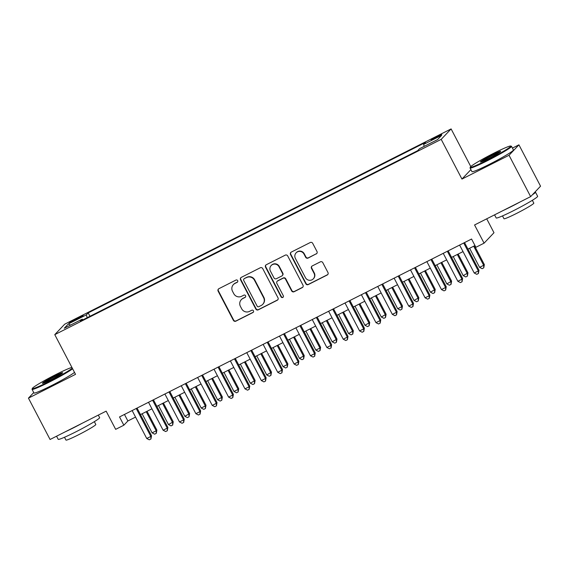 <?xml version="1.0" encoding="UTF-8"?>
<svg xmlns="http://www.w3.org/2000/svg" width="569" height="569" viewBox="0 0 569 569"><rect width="100%" height="100%" fill="white"/><g stroke="black" fill="none" stroke-linecap="round" stroke-linejoin="round"><path stroke-width="0.85" d="M237.671 280.631A1.287 1.259 -136.5 0 0 235.95 280.062L218.88 288.696A1.835 1.799 -136.5 0 0 218.119 291.129L233.397 320.354A1.835 1.799 -136.5 0 0 235.851 321.165L252.928 312.537A1.287 1.259 -136.5 0 0 253.461 310.83A1.287 1.259 -136.5 0 0 251.74 310.261L249.535 311.378A5.875 5.747 -136.5 0 1 241.676 308.782L240.403 306.35A5.875 5.747 -136.5 0 1 242.828 298.554L245.033 297.438A1.287 1.259 -136.5 0 0 245.566 295.731A1.287 1.259 -136.5 0 0 243.845 295.162L241.64 296.278A5.875 5.747 -136.5 0 1 233.781 293.682L232.508 291.25A5.875 5.747 -136.5 0 1 234.933 283.454L237.145 282.338A1.287 1.259 -136.5 0 0 237.671 280.631M437.333 136.247A5.989 0.413 -27.6 0 0 431.167 139.924A5.989 0.413 -27.6 0 0 435.619 138.054A5.989 0.413 -27.6 0 0 441.779 134.376A5.989 0.413 -27.6 0 0 437.333 136.247M316.229 253.966A1.835 1.799 -136.5 0 0 316.99 251.534L312.701 243.333A1.835 1.799 -136.5 0 0 310.247 242.522L291.278 252.103A1.835 1.799 -136.5 0 0 290.524 254.542L305.802 283.767A1.835 1.799 -136.5 0 0 308.256 284.578L327.225 274.991A1.835 1.799 -136.5 0 0 327.979 272.558L322.801 262.65A1.835 1.799 -136.5 0 0 320.347 261.84L312.232 265.943A1.835 1.799 -136.5 0 0 311.471 268.376L314.038 273.291A4.915 4.808 -136.5 0 1 313.306 278.846A4.915 4.808 -136.5 0 1 305.439 277.636L295.382 258.397A4.915 4.808 -136.5 0 1 296.122 252.842A4.915 4.808 -136.5 0 1 303.981 254.051L305.66 257.259A1.835 1.799 -136.5 0 0 308.113 258.07L316.499 253.682A1.835 1.799 -136.5 0 0 316.841 253.461M33.735 392.56L28.45 398.136L50.072 439.488L106.147 411.145L115.663 429.346L123.85 425.207L119.526 416.935L471.566 239.03L475.89 247.302L484.077 243.162L493.984 232.721L486.715 218.823M470.904 169.619L461.95 179.064L509.027 155.273L530.642 196.625L474.56 224.968L484.077 243.162M461.95 179.064L441.195 139.362L54.773 334.643L64.674 324.202L451.103 128.921L441.195 139.362M28.45 398.136L75.528 374.345L54.773 334.643M262.722 268.589A1.835 1.799 -136.5 0 0 260.261 267.779L241.299 277.366A1.835 1.799 -136.5 0 0 240.538 279.799L255.815 309.024A1.835 1.799 -136.5 0 0 258.276 309.835L277.238 300.254A1.835 1.799 -136.5 0 0 277.999 297.815L262.722 268.589M266.292 264.734L285.254 255.147A1.835 1.799 -136.5 0 1 287.708 255.958L302.993 285.19A1.835 1.799 -136.5 0 1 302.231 287.622L294.116 291.726A1.835 1.799 -136.5 0 1 291.655 290.915L285.46 279.059A1.835 1.799 -136.5 0 0 283.006 278.248L277.622 280.972A1.835 1.799 -136.5 0 0 276.861 283.405L283.312 295.745A1.287 1.259 -136.5 0 1 283.12 297.196A1.287 1.259 -136.5 0 1 281.065 296.883L265.531 267.167A1.835 1.799 -136.5 0 1 266.292 264.734M509.027 155.273L518.928 144.832L540.55 186.184L530.642 196.625M73.621 320.98L77.22 319.159A5.797 0.398 -27.6 0 0 83.188 315.596A5.797 0.398 -27.6 0 0 78.878 317.41L75.279 319.23A5.797 0.398 -27.6 0 0 69.311 322.794A5.797 0.398 -27.6 0 0 73.621 320.98M424.218 146.34L423.621 144.412L425.498 142.435L88.195 312.893L86.317 314.87L87.192 317.687M423.621 144.412L441.636 135.308L437.561 139.597L419.552 148.701L417.682 150.671L80.378 321.136L82.249 319.159L64.24 328.263L68.308 323.967L86.317 314.87M470.776 166.553L451.103 128.921M518.928 144.832L512.441 148.111M123.85 425.207L127.869 420.975L135.55 417.091M140.465 414.602L151.93 408.812M156.845 406.33L168.303 400.54M173.218 398.058L184.676 392.261M189.591 389.779L201.049 383.99M205.964 381.507L217.422 375.718M222.337 373.228L233.795 367.439M238.71 364.957L250.168 359.167M255.083 356.685L266.548 350.888M271.463 348.406L282.921 342.616M287.836 340.134L299.294 334.337M304.209 331.855L315.667 326.065M320.582 323.583L332.04 317.794M336.955 315.304L348.413 309.515M353.328 307.032L364.786 301.243M369.701 298.761L381.159 292.964M386.074 290.482L397.539 284.692M402.454 282.21L413.912 276.42M418.827 273.931L430.285 268.141M435.2 265.659L446.658 259.869M451.573 257.387L463.031 251.59M467.946 249.108L474.98 245.559M124.455 414.445L127.869 420.975M89.966 316.286L88.195 312.893M82.846 319.885L82.249 319.159M70.535 325.077L68.308 323.967M237.6 281.932A1.287 1.259 -136.5 0 1 237.408 282.053L235.196 283.17A5.875 5.747 -136.5 0 0 233.653 284.322L233.382 284.607M241.277 299.707L241.548 299.422A5.875 5.747 -136.5 0 1 243.091 298.27L245.303 297.153A1.287 1.259 -136.5 0 0 245.495 297.032M218.532 288.917A1.835 1.799 -136.5 0 0 218.389 290.844L233.667 320.077A1.835 1.799 -136.5 0 0 236.121 320.888L253.198 312.253A1.287 1.259 -136.5 0 0 253.39 312.132M240.957 277.587A1.835 1.799 -136.5 0 0 240.808 279.514L256.086 308.747A1.835 1.799 -136.5 0 0 258.539 309.557L277.508 299.97A1.835 1.799 -136.5 0 0 277.85 299.742M244.25 278.746A1.287 1.259 -136.5 0 0 243.724 280.446L257.131 306.101A1.287 1.259 -136.5 0 0 258.852 306.67L261.185 305.496A5.875 5.747 -136.5 0 0 263.611 297.701L254.443 280.161A5.875 5.747 -136.5 0 0 246.583 277.565L244.521 278.461A1.287 1.259 -136.5 0 0 244.186 278.71L243.916 278.995M262.729 304.344L262.999 304.059A5.875 5.747 -136.5 0 0 263.881 297.416L263.611 297.701M244.521 278.461L246.854 277.281A5.875 5.747 -136.5 0 1 254.713 279.877L263.881 297.416M277.139 281.328L277.409 281.05A1.835 1.799 -136.5 0 1 277.892 280.688L283.277 277.964A1.835 1.799 -136.5 0 1 285.73 278.782L291.925 290.631A1.835 1.799 -136.5 0 0 294.379 291.442L302.502 287.338A1.835 1.799 -136.5 0 0 302.843 287.117M265.951 264.962A1.835 1.799 -136.5 0 0 265.801 266.889L281.335 296.598A1.287 1.259 -136.5 0 0 283.248 297.046M279.03 266.761A4.915 4.808 -136.5 0 0 271.171 265.552A4.915 4.808 -136.5 0 0 270.431 271.107L273.981 277.885A1.835 1.799 -136.5 0 0 276.434 278.696L281.819 275.979A1.835 1.799 -136.5 0 0 282.58 273.54L279.03 266.761L279.301 266.477A4.915 4.808 -136.5 0 0 271.434 265.268L271.171 265.552M282.302 275.616L282.573 275.332A1.835 1.799 -136.5 0 0 282.843 273.255L282.58 273.54M279.301 266.477L282.843 273.255M296.122 252.842L296.385 252.558A4.915 4.808 -136.5 0 1 304.251 253.767L305.923 256.975A1.835 1.799 -136.5 0 0 308.384 257.785L316.499 253.682M313.306 278.846L313.576 278.561A4.915 4.808 -136.5 0 0 314.308 273.006L314.038 273.291M311.89 266.171A1.835 1.799 -136.5 0 0 311.741 268.099L314.308 273.006M290.937 252.33A1.835 1.799 -136.5 0 0 290.787 254.258L306.072 283.483A1.835 1.799 -136.5 0 0 308.526 284.294L327.488 274.713A1.835 1.799 -136.5 0 0 327.829 274.486M142.122 413.77L152.101 432.853L156.198 430.79L156.866 430.079L147.037 411.287M156.866 430.079L156.29 433.343L156.198 430.79L146.219 411.7M156.29 433.343L154.654 434.175L152.101 432.853M136.233 408.492L150.842 436.43L146.745 438.5L132.143 410.562M137.058 408.08L151.51 435.726L150.842 436.43L150.934 438.991L149.298 439.816L146.745 438.5M151.51 435.726L150.934 438.991M71.914 367.439A22.824 1.572 -27.6 0 0 55.79 374.58A22.824 1.572 -27.6 0 0 32.298 388.478A22.824 1.572 -27.6 0 0 49.261 381.465A22.824 1.572 -27.6 0 0 72.284 368.143M72.604 368.755A23.386 1.607 152.4 0 1 49.439 382.048A23.386 1.607 152.4 0 1 32.063 389.352A23.386 1.607 152.4 0 1 32.056 389.232L32.298 388.478M54.162 376.301A11.416 0.782 152.4 0 1 62.64 372.795A11.416 0.782 152.4 0 1 50.897 379.743A11.416 0.782 152.4 0 1 42.462 383.342A11.416 0.782 152.4 0 1 54.162 376.301M61.843 373.527A10.854 0.747 -27.6 0 0 54.34 376.884A10.854 0.747 -27.6 0 0 43.521 383.108M98.309 415.114L99.632 417.639A23.386 1.607 152.4 0 1 75.556 431.999A23.386 1.607 152.4 0 1 58.18 439.311L56.559 436.21M82.149 423.279A23.386 1.607 152.4 0 1 73.394 427.867A23.386 1.607 152.4 0 1 65.236 431.821M94.34 421.657L95.812 424.474A16.835 1.159 152.4 0 1 78.479 434.816A16.835 1.159 152.4 0 1 65.968 440.079L64.496 437.262M74.503 372.396A23.386 1.607 152.4 0 1 51.345 385.682A23.386 1.607 152.4 0 1 33.962 392.994L32.063 389.352M493.8 153.232A22.824 1.572 -27.6 0 0 470.3 167.13A22.824 1.572 -27.6 0 0 487.263 160.117A22.824 1.572 -27.6 0 0 510.663 146.027A22.824 1.572 -27.6 0 0 493.8 153.232M510.663 146.027L511.417 146.261A23.386 1.607 152.4 0 1 511.517 146.333A23.386 1.607 152.4 0 1 487.441 160.7A23.386 1.607 152.4 0 1 470.065 168.004A23.386 1.607 152.4 0 1 470.058 167.883L470.3 167.13M492.164 154.953A11.416 0.782 152.4 0 1 500.642 151.446A11.416 0.782 152.4 0 1 488.899 158.395A11.416 0.782 152.4 0 1 480.464 161.994A11.416 0.782 152.4 0 1 492.164 154.953M499.845 152.179A10.854 0.747 -27.6 0 0 492.341 155.529A10.854 0.747 -27.6 0 0 481.523 161.76M534.96 192.08A23.386 1.607 152.4 0 1 535.472 192.151L537.634 196.291A23.386 1.607 152.4 0 1 513.558 210.651A23.386 1.607 152.4 0 1 496.182 217.963L494.561 214.862M520.151 201.924A23.386 1.607 152.4 0 1 511.396 206.519A23.386 1.607 152.4 0 1 503.238 210.473M532.342 200.309L533.814 203.126A16.835 1.159 152.4 0 1 516.481 213.467A16.835 1.159 152.4 0 1 503.97 218.731L502.498 215.914M511.517 146.333L513.416 149.974A23.386 1.607 152.4 0 1 489.347 164.334A23.386 1.607 152.4 0 1 471.964 171.646L470.065 168.004M535.472 192.151A23.386 1.607 152.4 0 1 532.428 194.747M158.495 405.491L168.474 424.581L173.239 421.807L163.41 403.008M173.239 421.807L172.663 425.071L172.571 422.511L162.592 403.428M172.663 425.071L171.027 425.897L168.474 424.581M174.868 397.219L184.847 416.309L189.612 413.535L179.783 394.737M189.612 413.535L189.043 416.8L188.944 414.239L178.965 395.149M189.043 416.8L187.4 417.625L184.847 416.309M191.248 388.947L201.227 408.03L205.317 405.96L205.985 405.256L196.163 386.458M205.985 405.256L205.416 408.521L205.317 405.96L195.338 386.877M205.416 408.521L203.773 409.353L201.227 408.03M207.621 380.668L217.6 399.758L222.358 396.984L212.536 378.186M222.358 396.984L221.789 400.249L221.69 397.688L211.711 378.598M221.789 400.249L220.153 401.074L217.6 399.758M152.606 400.22L167.215 428.158L163.118 430.228L148.516 402.283M153.431 399.801L167.883 427.454L167.215 428.158L167.314 430.719L165.671 431.544L163.118 430.228M167.883 427.454L167.314 430.719M168.979 391.941L183.588 419.879L179.498 421.949L164.889 394.011M169.804 391.529L184.256 419.175L183.588 419.879L183.687 422.44L182.052 423.272L179.498 421.949M184.256 419.175L183.687 422.44M185.359 383.67L199.961 411.607L195.871 413.677L181.262 385.739M186.177 383.25L200.629 410.903L199.961 411.607L200.06 414.168L198.425 414.993L195.871 413.677M200.629 410.903L200.06 414.168M201.732 375.391L216.334 403.336L212.244 405.398L197.635 377.46M202.55 374.978L217.002 402.624L216.334 403.336L216.433 405.889L214.798 406.721L212.244 405.398M217.002 402.624L216.433 405.889M223.994 372.396L233.973 391.479L238.062 389.416L238.731 388.705L228.909 369.914M238.731 388.705L238.162 391.97L238.062 389.416L228.084 370.327M238.162 391.97L236.526 392.802L233.973 391.479M218.105 367.119L232.707 395.057L228.617 397.126L214.008 369.189M218.923 366.706L233.382 394.353L232.707 395.057L232.806 397.617L231.17 398.442L228.617 397.126M233.382 394.353L232.806 397.617M240.367 364.117L250.346 383.207L255.111 380.433L245.282 361.635M255.111 380.433L254.535 383.698L254.435 381.138L244.457 362.048M254.535 383.698L252.899 384.523L250.346 383.207M234.478 358.84L249.087 386.785L244.99 388.855L230.381 360.91M235.296 358.427L249.755 386.081L249.087 386.785L249.179 389.345L247.543 390.17L244.99 388.855M249.755 386.081L249.179 389.345M256.74 355.845L266.719 374.935L271.484 372.162L261.655 353.363M271.484 372.162L270.908 375.426L270.816 372.866L260.837 353.776M270.908 375.426L269.272 376.251L266.719 374.935M250.851 350.568L265.46 378.506L261.363 380.576L246.761 352.638M251.676 350.155L266.128 377.802L265.46 378.506L265.552 381.066L263.916 381.899L261.363 380.576M266.128 377.802L265.552 381.066M273.113 347.574L283.092 366.656L287.189 364.587L287.857 363.883L278.028 345.084M287.857 363.883L287.281 367.147L287.189 364.587L277.21 345.504M287.281 367.147L285.645 367.979L283.092 366.656M267.224 342.296L281.833 370.234L277.736 372.304L263.134 344.366M268.049 341.877L282.501 369.53L281.833 370.234L281.932 372.795L280.289 373.62L277.736 372.304M282.501 369.53L281.932 372.795M289.486 339.295L299.465 358.385L304.23 355.611L294.401 336.812M304.23 355.611L303.654 358.875L303.562 356.315L293.583 337.225M303.654 358.875L302.018 359.7L299.465 358.385M283.597 334.017L298.206 361.962L294.116 364.025L279.507 336.087M284.422 333.605L298.874 361.251L298.206 361.962L298.305 364.516L296.662 365.348L294.116 364.025M298.874 361.251L298.305 364.516M305.859 331.023L315.838 350.106L319.934 348.043L320.603 347.332L310.774 328.541M320.603 347.332L320.034 350.596L319.934 348.043L309.956 328.953M320.034 350.596L318.391 351.429L315.838 350.106M299.977 325.745L314.579 353.683L310.489 355.753L295.88 327.815M300.795 325.333L315.247 352.979L314.579 353.683L314.678 356.244L313.042 357.069L310.489 355.753M315.247 352.979L314.678 356.244M322.239 322.744L332.218 341.834L336.976 339.06L327.154 320.262M336.976 339.06L336.407 342.325L336.307 339.764L326.329 320.674M336.407 342.325L334.771 343.15L332.218 341.834M316.35 317.466L330.952 345.411L326.862 347.481L312.253 319.536M317.168 317.054L331.62 344.707L330.952 345.411L331.051 347.972L329.415 348.797L326.862 347.481M331.62 344.707L331.051 347.972M338.612 314.472L348.591 333.562L353.349 330.788L343.527 311.99M353.349 330.788L352.78 334.053L352.68 331.492L342.702 312.402M352.78 334.053L351.144 334.878L348.591 333.562M332.723 309.195L347.325 337.133L343.235 339.202L328.626 311.264M333.541 308.782L348 336.428L347.325 337.133L347.424 339.693L345.788 340.518L343.235 339.202M348 336.428L347.424 339.693M354.985 306.193L364.964 325.283L369.729 322.509L359.9 303.711M369.729 322.509L369.153 325.774L369.053 323.213L359.075 304.131M369.153 325.774L367.517 326.606L364.964 325.283M349.096 300.923L363.705 328.861L359.608 330.93L344.999 302.993M349.914 300.503L364.373 328.157L363.705 328.861L363.797 331.421L362.161 332.246L359.608 330.93M364.373 328.157L363.797 331.421M371.358 297.921L381.337 317.011L386.102 314.237L376.273 295.439M386.102 314.237L385.526 317.502L385.433 314.942L375.455 295.852M385.526 317.502L383.89 318.327L381.337 317.011M365.469 292.644L380.078 320.582L375.981 322.651L361.379 294.714M366.294 292.231L380.746 319.878L380.078 320.582L380.17 323.142L378.534 323.974L375.981 322.651M380.746 319.878L380.17 323.142M387.731 289.649L397.71 308.732L401.806 306.67L402.475 305.958L392.646 287.16M402.475 305.958L401.899 309.223L401.806 306.67L391.828 287.58M401.899 309.223L400.263 310.055L397.71 308.732M381.842 284.372L396.451 312.31L392.354 314.38L377.752 286.442M382.667 283.952L397.119 311.606L396.451 312.31L396.543 314.87L394.907 315.695L392.354 314.38M397.119 311.606L396.543 314.87M404.104 281.371L414.083 300.46L418.848 297.687L409.019 278.888M418.848 297.687L418.272 300.951L418.179 298.391L408.201 279.301M418.272 300.951L416.636 301.776L414.083 300.46M398.215 276.093L412.824 304.038L408.727 306.108L394.125 278.163M399.04 275.681L413.492 303.327L412.824 304.038L412.923 306.599L411.28 307.424L408.727 306.108M413.492 303.327L412.923 306.599M420.477 273.099L430.456 292.189L435.221 289.415L425.392 270.616M435.221 289.415L434.652 292.679L434.552 290.119L424.574 271.029M434.652 292.679L433.009 293.504L430.456 292.189M414.588 267.821L429.197 295.759L425.107 297.829L410.498 269.891M415.413 267.409L429.865 295.055L429.197 295.759L429.296 298.32L427.66 299.145L425.107 297.829M429.865 295.055L429.296 298.32M436.857 264.82L446.836 283.91L451.594 281.136L441.772 262.337M451.594 281.136L451.025 284.4L450.925 281.84L440.947 262.757M451.025 284.4L449.382 285.225L446.836 283.91M430.968 259.549L445.57 287.487L441.48 289.557L426.871 261.612M431.786 259.13L446.238 286.783L445.57 287.487L445.669 290.048L444.033 290.873L441.48 289.557M446.238 286.783L445.669 290.048M453.23 256.548L463.209 275.638L467.967 272.864L458.145 254.066M467.967 272.864L467.398 276.129L467.298 273.568L457.32 254.478M467.398 276.129L465.762 276.954L463.209 275.638M447.341 251.27L461.943 279.208L457.853 281.278L443.244 253.34M448.159 250.858L462.611 278.504L461.943 279.208L462.042 281.769L460.406 282.601L457.853 281.278M462.611 278.504L462.042 281.769M469.603 248.276L479.582 267.359L483.671 265.289L484.34 264.585L474.518 245.787M484.34 264.585L483.771 267.85L483.671 265.289L473.693 246.206M483.771 267.85L482.135 268.682L479.582 267.359M463.714 242.999L478.323 270.936L474.226 273.006L459.617 245.068M464.532 242.579L478.991 270.232L478.323 270.936L478.415 273.497L476.779 274.322L474.226 273.006M478.991 270.232L478.415 273.497M75.656 319.949L75.279 319.23M79.24 318.099L78.878 317.41"/></g></svg>

